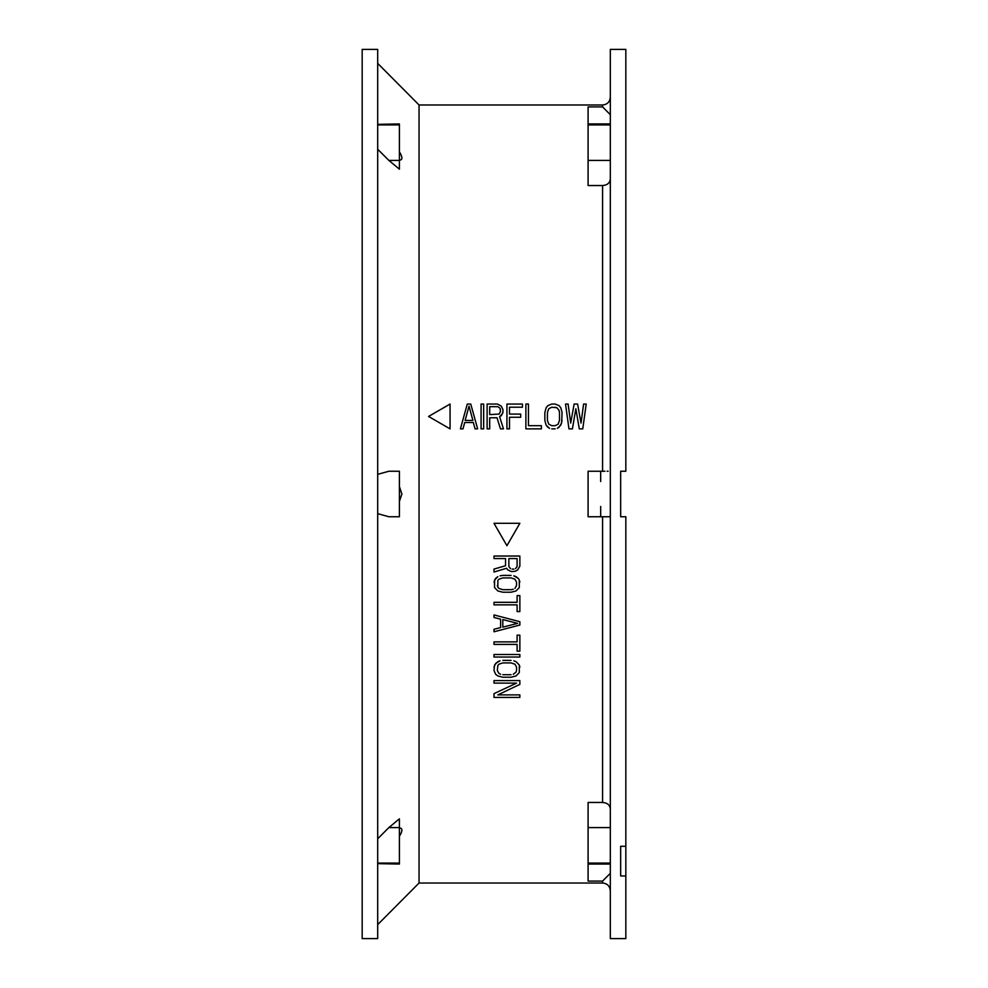 <?xml version="1.0" encoding="UTF-8"?>
<svg xmlns="http://www.w3.org/2000/svg" width="988" height="988" viewBox="0 0 988 988"><rect width="100%" height="100%" fill="white"/><g stroke="black" fill="none" stroke-linecap="round" stroke-linejoin="round"><path stroke-width="1.48" d="M362.176 355.235L362.176 344.219M362.176 357.446L362.176 359.928M362.176 362.682L362.176 365.758M362.176 369.203L362.176 413.787M362.176 459.358L362.176 467.485M362.176 477.303L362.176 486.059M362.176 938.6L362.176 49.4L377.688 49.4L377.688 938.6L362.176 938.6M362.176 624.947L362.176 614.857M362.176 612.869L362.176 615.66M362.176 619.859L362.176 620.538M362.176 626.108L362.176 631.097M362.176 663.788L362.176 658.761M362.176 652.426L362.176 646.77M362.176 640.212L362.176 632.394M362.176 456.555L362.176 461.754M362.176 531.421L362.176 526.246M362.176 539.819L362.176 538.028M362.176 635.198L362.176 628.714M362.176 620.946L362.176 606.706M362.176 597.901L362.176 589.416M362.176 576.498L362.176 569.372M362.176 527.37L362.176 523.949M362.176 505.3L362.176 646.831M362.176 382.158L362.176 395.484M362.176 396.781L362.176 401.943M362.176 437.067L362.176 464.36M362.176 480.254L362.176 485.256M362.176 488.134L362.176 495.309M362.176 337.723L362.176 340.415M362.176 341.589L362.176 344.849M362.176 349.258L362.176 351.259M362.176 336.439L362.176 329.597M362.176 313.32L362.176 308.404M362.176 303.291L362.176 299.327M362.176 169.22L362.176 168.195M362.176 130.12L362.176 134.911M362.176 797.193L362.176 748.101M362.176 702.925L362.176 646.448M362.176 606.842L362.176 569.841M362.176 551.946L362.176 534.903M362.176 520.059L362.176 505.115M362.176 833.44L362.176 828.994M362.176 825.19L362.176 822.3M362.176 822.72L362.176 818.768M362.164 353.247L362.176 343.91M362.176 342.959L362.176 339.835M362.176 336.599L362.176 311.195M377.688 863.635L399.399 864.055L399.399 818.83L388.877 827.586L399.399 827.586M377.688 124.365L399.399 123.945L399.399 160.414L388.877 160.414L399.399 169.17L399.399 160.414M377.688 924.632L419.048 883.025L419.048 104.975L377.688 63.368M588.095 827.586L610.325 827.586L610.325 808.876C609.868 804.973 607.287 802.836 602.569 802.454L588.095 802.454L588.095 881.086L602.569 881.086L610.325 873.318M604.952 471.251L588.095 471.251L588.095 516.749L604.977 516.749M610.325 114.682L602.569 106.914L588.095 106.914L588.095 185.546L602.569 185.546C607.287 185.164 609.868 183.027 610.325 179.124M528.469 404.043L525.888 404.043L528.469 404.043L528.469 425.692L541.399 425.692L541.399 428.866L525.888 428.866L525.888 404.043M562.073 420.419L560.776 425.161L557.331 428.335L559.06 427.273L561.641 423.049L562.073 412.49L560.776 407.748L559.06 405.636L555.182 404.043L551.736 404.043L555.182 404.043M555.182 428.866L551.736 428.866M547.858 427.273L549.575 428.335L546.129 425.161L544.845 420.419L546.129 425.161L547.858 427.273M568.965 428.866L565.519 404.043L568.1 404.043L565.519 404.043L568.965 428.866L572.41 428.866L575.856 408.797L572.41 428.866M577.585 404.043L574.139 404.043L577.585 404.043L581.03 423.049L583.612 404.043L586.205 404.043L583.612 404.043M582.759 428.866L586.205 404.043L582.759 428.866L579.301 428.866L575.856 408.797L579.301 428.866M487.109 404.043L497.458 404.043L487.109 404.043L487.109 428.866L489.702 428.866L489.702 417.776L497.026 417.776L500.471 428.866L497.026 417.776M503.053 411.971L501.336 415.664L499.607 416.714L502.62 413.552L503.053 409.859L501.336 406.154L497.458 404.043M483.663 404.043L481.082 404.043L481.082 428.866L483.663 428.866L483.663 404.043L481.082 404.043M470.745 404.043L477.636 428.866L475.055 428.866L473.326 422.531L464.706 422.531L462.989 428.866L460.408 428.866L467.299 404.043L470.745 404.043L467.299 404.043M450.059 428.866L428.57 416.454L450.059 404.043L450.059 428.866L428.57 416.454M505.56 565.716L494 569.088L494 572.027L506.659 568.236L507.758 569.928L511.611 571.607L515.452 571.188L517.65 569.928L519.861 566.136L519.861 556.034L494 556.034L494 558.566L505.56 558.566L505.56 565.716L494 569.088M494 582.13L495.655 578.338L497.853 576.659L494.556 580.018L494.556 587.601L497.853 590.96L502.806 592.22L511.055 592.22L516.008 590.96L519.305 587.601L519.305 580.018L519.861 582.13M500.052 575.819L502.806 575.399L500.052 575.819M511.055 575.399L502.806 575.399L511.055 575.399M516.008 576.659L513.809 575.819L518.206 578.338L516.008 576.659M518.206 578.338L519.305 580.018L518.206 578.338M500.607 627.578L494 629.257L494 631.777L519.861 625.046L519.861 621.687L494 614.944L494 617.475L500.607 619.155L500.607 627.578L494 629.257M519.861 654.501L494 654.501L494 657.032L519.861 657.032L519.861 654.501L494 654.501M494 667.122L495.655 663.343L500.052 660.811L497.853 661.651L494.556 665.023L494 670.494L495.655 674.285L497.853 675.965L502.806 677.225L511.055 677.225L516.008 675.965L519.305 672.593L519.305 665.023L519.861 667.122M502.806 660.392L511.055 660.392M516.008 661.651L513.809 660.811L516.008 661.651L519.305 665.023L516.008 661.651M519.861 680.596L494 680.596L494 683.116L516.551 683.116L494 693.638L494 697.429L519.861 697.429L519.861 694.897L497.853 694.897L519.861 684.375L519.861 680.596L494 680.596M519.861 523.307L494 523.307L519.861 523.307L506.93 545.697L494 523.307M551.736 404.043L547.858 405.636L546.129 407.748L544.845 412.49L544.845 420.419M551.736 407.217L548.723 408.797L551.736 407.217L556.911 407.748L555.182 407.217M559.492 412.49L559.06 410.378L556.911 407.748L559.06 410.378L559.492 412.49L559.492 420.419L558.195 424.111L555.182 425.692L551.736 425.692L548.723 424.111L547.426 420.419L547.426 412.49L548.723 408.797L547.426 412.49M568.1 404.043L570.694 423.049L574.139 404.043M509.512 428.866L506.93 428.866L506.93 404.043L522.442 404.043L522.442 407.217L509.512 407.217L509.512 414.083L520.713 414.083L520.713 417.245L509.512 417.245L509.512 428.866M499.607 416.714L503.485 428.866L500.471 428.866M489.702 414.602L499.175 414.083L500.471 411.44L500.039 408.266L497.878 406.686L489.702 406.686L489.702 414.602M497.878 406.686L500.039 408.266L500.471 409.859M475.055 428.866L473.326 422.531M464.706 422.531L462.989 428.866M465.138 420.419L469.016 406.154L472.894 420.419L469.016 406.154L465.138 420.419L472.894 420.419M508.857 566.556L510.5 568.656L508.857 566.556L508.857 558.566L517.107 558.566L517.107 566.556L515.452 568.656L517.107 566.556M513.809 569.088L512.154 569.088M497.31 585.489L497.853 587.181L497.853 580.438L498.952 579.178L502.806 577.918L511.055 577.918L514.909 579.178L516.551 582.13L516.551 585.489L514.909 588.44L516.551 585.489M513.254 589.28L511.055 589.7L513.254 589.28M502.806 589.7L498.952 588.44L497.853 587.181L498.952 588.44L502.806 589.7L511.055 589.7M519.861 611.584L517.107 611.584L517.107 604.854L494 604.854L494 602.322L517.107 602.322L517.107 595.591L519.861 595.591L519.861 611.584M494 614.944L519.861 621.687M502.806 619.575L517.65 623.366L502.806 627.158L502.806 619.575M502.806 627.158L517.65 623.366M519.861 651.141L517.107 651.141L517.107 644.398L494 644.398L494 641.879L517.107 641.879L517.107 635.148L519.861 635.148L519.861 651.141M497.31 670.494L498.952 673.433L497.31 670.494L497.853 665.443L498.952 664.183L502.806 662.923L511.055 662.923L514.909 664.183L516.551 667.122L516.551 670.494L516.008 672.173L513.254 674.285L516.008 672.173L516.551 670.494M511.055 674.705L502.806 674.705M498.952 673.433L500.607 674.285L498.952 673.433M519.861 684.375L497.853 694.897M610.325 864.055L588.095 864.055M610.325 49.4L610.325 938.6L625.836 938.6L625.836 846.296L625.836 875.961L620.662 875.961L620.662 846.296L625.836 846.296L625.836 516.749L620.662 516.749L620.662 471.251L625.836 471.251L625.836 49.4L610.325 49.4M399.399 151.757C402.734 157.376 402.734 160.155 399.399 160.093L399.695 160.093M388.877 160.414L377.688 149.225M377.688 474.339L388.877 471.251L399.399 471.251L399.399 516.749L388.877 516.749L377.688 513.661M399.399 486.59L401.894 494L399.399 501.41M377.688 838.775L388.877 827.586M399.399 836.243C402.734 830.908 402.734 828.129 399.399 827.907L399.695 827.907M608.176 471.251L607.126 471.251M588.095 123.945L610.325 123.945M610.325 516.749L588.095 516.749M608.188 516.749L607.138 516.749M620.662 481.526L620.662 471.251M600.667 516.749L600.667 506.474M600.667 481.526L600.667 471.251M602.569 802.454L602.569 516.749M602.569 471.251L602.569 185.546M602.569 881.086L602.569 883.025C607.287 883.482 609.868 886.063 610.325 890.781M610.325 863.104L588.095 863.104M399.399 863.104L377.688 863.104M610.325 160.414L588.095 160.414M602.569 106.914L602.569 104.975C607.287 104.518 609.868 101.937 610.325 97.219M588.095 124.896L610.325 124.896M377.688 124.896L399.399 124.896M362.176 359.793L362.176 365.597M362.176 417.998L362.176 424.087M362.176 430.027L362.176 435.177M362.176 488.492L362.176 484.034M362.176 479.131L362.176 475.808M362.176 372.328L362.176 379.8M362.176 401.758L362.176 411.07M362.176 419.245L362.176 423.988M362.176 429.941L362.176 435.338M362.176 347.887L362.176 346.467M362.176 346.282L362.176 312.047M419.048 883.025L602.569 883.025M419.048 104.975L602.569 104.975M362.176 330.758L362.176 331.523M362.176 341.502L362.176 343.565M362.176 337.081L362.176 336.167M362.176 327.151L362.176 326.373M362.176 297.919L362.176 298.895L362.176 297.919M362.176 627.578L362.176 625.688M362.176 599.728L362.176 598.493M362.176 582.673L362.176 578.931M362.176 572.188L362.176 569.026M362.176 558.195L362.176 556.775M362.176 549.723L362.176 547.216M362.176 636.754L362.176 638.199M362.176 639.854L362.176 667.024M362.176 671.865L362.176 672.667M362.176 673.828L362.176 675.977M362.176 689.686L362.176 688.994M362.176 669.666L362.176 666.986M362.176 653.574L362.176 651.302M362.176 638.581L362.176 634.876M362.176 631.591L362.176 628.491"/></g></svg>
